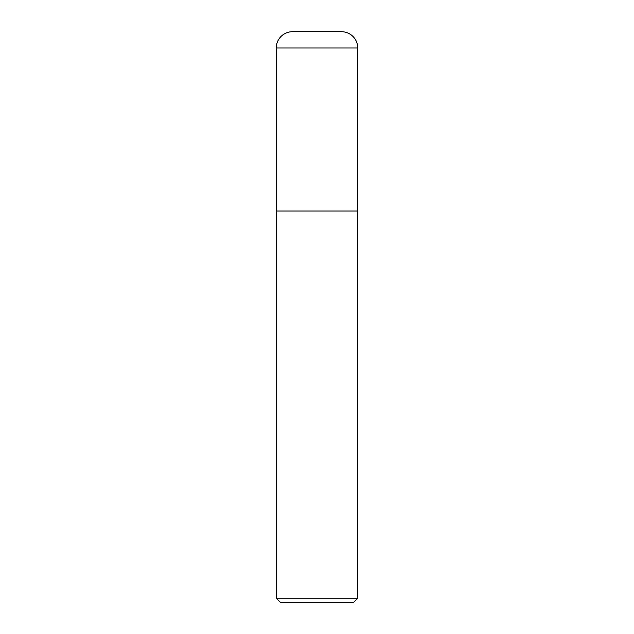 <?xml version="1.0" encoding="UTF-8"?>
<svg xmlns="http://www.w3.org/2000/svg" width="634" height="634" viewBox="0 0 634 634"><rect width="100%" height="100%" fill="white"/><g stroke="black" fill="none" stroke-linecap="round" stroke-linejoin="round"><path stroke-width="0.95" d="M357.758 598.227L357.758 48.002A16.302 16.302 0 0 0 341.457 31.7L292.543 31.7A16.302 16.302 0 0 0 276.242 48.002L276.242 598.227L280.315 602.3L353.685 602.3L357.758 598.227L276.242 598.227M276.242 211.035L357.758 211.035L276.242 211.035M276.242 48.002L357.758 48.002"/></g></svg>
